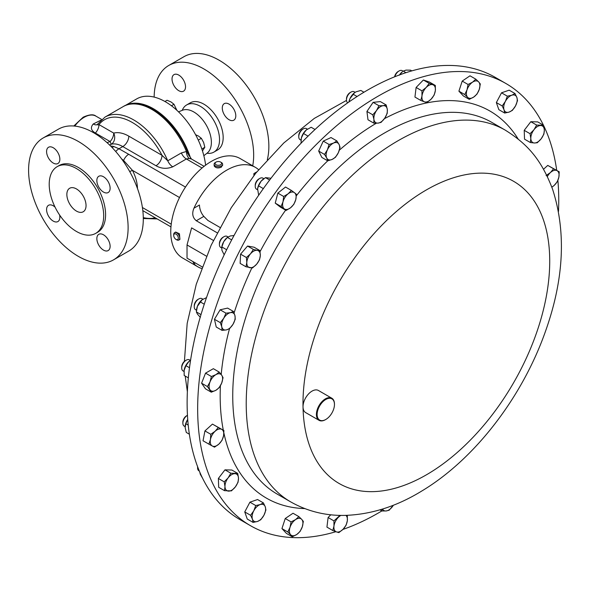 <?xml version="1.0" encoding="UTF-8"?>
<svg xmlns="http://www.w3.org/2000/svg" width="591" height="591" viewBox="0 0 591 591"><rect width="100%" height="100%" fill="white"/><g stroke="black" fill="none" stroke-linecap="round" stroke-linejoin="round"><path stroke-width="0.89" d="M178.778 75.094A9.552 5.511 60 0 1 185.02 83.508A9.552 5.511 60 0 1 183.557 91.162A9.552 5.511 60 0 1 178.778 90.689A9.552 5.511 60 0 1 172.542 82.275A9.552 5.511 60 0 1 174.005 74.621A9.552 5.511 60 0 1 178.778 75.094M229.042 104.119A9.552 5.511 60 0 1 235.284 112.534A9.552 5.511 60 0 1 233.822 120.18A9.552 5.511 60 0 1 229.042 119.707A9.552 5.511 60 0 1 222.807 111.293A9.552 5.511 60 0 1 224.27 103.639A9.552 5.511 60 0 1 229.042 104.119M103.484 176.746A9.382 5.415 -120 0 0 98.793 176.281A9.382 5.415 -120 0 0 97.352 183.801A9.382 5.415 -120 0 0 103.484 192.068A9.382 5.415 -120 0 0 108.175 192.533A9.382 5.415 -120 0 0 109.616 185.013A9.382 5.415 -120 0 0 103.484 176.746M53.22 147.72A9.382 5.415 -120 0 0 48.528 147.262A9.382 5.415 -120 0 0 47.088 154.776A9.382 5.415 -120 0 0 53.22 163.042A9.382 5.415 -120 0 0 57.911 163.508A9.382 5.415 -120 0 0 59.351 155.994A9.382 5.415 -120 0 0 53.22 147.72M55.052 207.123A9.382 5.415 -120 0 0 53.22 205.764A9.382 5.415 -120 0 0 48.528 205.299A9.382 5.415 -120 0 0 47.088 212.819A9.382 5.415 -120 0 0 53.22 221.086A9.382 5.415 -120 0 0 57.911 221.551A9.382 5.415 -120 0 0 59.595 214.991M103.484 234.782A9.382 5.415 -120 0 0 98.793 234.324A9.382 5.415 -120 0 0 97.352 241.837A9.382 5.415 -120 0 0 103.484 250.104A9.382 5.415 -120 0 0 108.175 250.569A9.382 5.415 -120 0 0 109.616 243.056A9.382 5.415 -120 0 0 103.484 234.782M76.453 188.935A13.563 7.831 -120 0 0 69.664 188.263A13.563 7.831 -120 0 0 67.588 199.137A13.563 7.831 -120 0 0 76.453 211.09A13.563 7.831 -120 0 0 83.235 211.763A13.563 7.831 -120 0 0 85.311 200.888A13.563 7.831 -120 0 0 76.453 188.935M381.838 510.934A255.327 147.41 -60 0 1 342.891 529.44M335.887 531.701A255.327 147.41 -60 0 1 250.547 525.724A255.327 147.41 -60 0 1 210.595 323.89A255.327 147.41 -60 0 1 373.911 98.667A255.327 147.41 -60 0 1 505.874 83.486A255.327 147.41 -60 0 1 543.447 125.203M325.611 419.58A12.766 7.373 -60 0 1 325.427 419.691A12.766 7.373 -60 0 1 319.044 420.319A12.766 7.373 -60 0 1 317.049 410.228A12.766 7.373 -60 0 1 325.213 398.969A12.766 7.373 -60 0 1 331.81 398.208A12.766 7.373 -60 0 1 334.454 404.052A12.766 7.373 -60 0 1 334.454 404.266M319.044 420.319L305.658 412.592A12.766 7.373 -60 0 1 303.02 407A12.766 7.373 -60 0 1 311.826 391.242A12.766 7.373 -60 0 1 318.423 390.481L331.81 398.208M325.582 399.59A12.256 7.077 120 0 0 317.123 414.594A12.256 7.077 120 0 0 325.789 419.477A12.256 7.077 120 0 0 325.996 419.359A12.256 7.077 120 0 0 334.454 404.473A12.256 7.077 120 0 0 325.582 399.59M267.309 159.718A70.366 40.624 -120 0 0 219.106 60.201A70.366 40.624 -120 0 0 183.919 56.714L168.731 65.483A70.366 40.624 -120 0 0 154.155 97.094M252.712 165.812A70.366 40.624 -120 0 0 203.91 68.97A70.366 40.624 -120 0 0 168.731 65.483M206.976 153.239A27.238 15.721 -120 0 0 213.89 152.109L217.532 150.011A27.238 15.721 -120 0 0 221.706 128.188A27.238 15.721 -120 0 0 203.91 104.186A27.238 15.721 -120 0 0 190.295 102.834L186.66 104.939A27.238 15.721 -120 0 0 182.22 110.362M213.89 152.109A27.238 15.721 -120 0 0 218.064 130.286A27.238 15.721 -120 0 0 200.275 106.284A27.238 15.721 -120 0 0 186.66 104.939M190.612 158.403A57.445 33.17 -120 0 0 153.357 108.7A57.445 33.17 -120 0 0 124.827 105.752L136.676 98.911A57.445 33.17 60 0 1 165.399 101.755A57.445 33.17 60 0 1 205.602 165.184M174.596 232.662L175.66 232.049L179.442 233.74L179.915 239.421L178.851 240.035A4.255 2.46 -120 0 0 178.349 234.368A4.255 2.46 -120 0 0 174.596 232.662A4.255 2.46 -120 0 0 173.71 234.612L173.71 235.432A3.251 1.876 -120 0 0 174.766 238.276A3.251 1.876 -120 0 0 176.015 239.414A3.251 1.876 -120 0 0 178.216 238.779A3.251 1.876 -120 0 0 177.256 235.248A3.251 1.876 -120 0 0 174.914 233.792A3.251 1.876 -120 0 0 173.71 235.432M176.015 239.414L176.724 239.828A4.255 2.46 -120 0 0 178.851 240.035M76.453 168.561A38.518 22.236 60 0 1 101.615 202.506A38.518 22.236 60 0 1 95.712 233.371A38.518 22.236 60 0 1 76.453 231.465A38.518 22.236 60 0 1 51.284 197.52A38.518 22.236 60 0 1 57.187 166.655A38.518 22.236 60 0 1 76.453 168.561M57.187 166.655L59.093 165.554A38.518 22.236 60 0 1 78.352 167.467A38.518 22.236 60 0 1 103.514 201.405A38.518 22.236 60 0 1 97.611 232.278L95.712 233.371M78.352 141.463A70.366 40.624 60 0 1 124.324 203.467A70.366 40.624 60 0 1 113.538 259.855A70.366 40.624 60 0 1 78.352 256.368A70.366 40.624 60 0 1 32.379 194.365A70.366 40.624 60 0 1 43.165 137.976A70.366 40.624 60 0 1 78.352 141.463M43.165 137.976L58.354 129.207A70.366 40.624 60 0 1 93.541 132.687A70.366 40.624 60 0 1 139.513 194.698A70.366 40.624 60 0 1 128.727 251.086L113.538 259.855M98.128 123.667C97.301 124.93 97.589 125.24 98.985 124.59A8.51 4.913 -60 0 1 95.38 133.049C90.955 130.456 90.26 127.427 93.282 123.955L100.869 120.224M107.037 142.63L110.125 141.559L111.256 144.248L109.608 145.046M187.458 415.31A6.383 3.686 120 0 0 187.377 415.362A6.383 3.686 120 0 0 186.135 416.278A6.383 3.686 120 0 0 182.863 423.178A6.383 3.686 120 0 0 184.185 426.104L185.138 426.65M187.377 415.362L186.483 415.879A5.112 2.955 120 0 0 185.485 416.611A5.112 2.955 120 0 0 182.863 422.144L182.863 423.178M202.898 299.201L201.937 298.647A6.383 3.686 120 0 0 200.054 298.433A6.383 3.686 120 0 0 198.746 298.965A6.383 3.686 120 0 0 194.232 306.781A6.383 3.686 120 0 0 195.555 309.699L196.478 310.238M198.746 298.965L197.852 299.482A5.112 2.955 120 0 0 194.232 305.746L194.232 306.781M263.172 178.297A6.383 3.686 120 0 0 262.929 178.135A6.383 3.686 120 0 0 259.737 178.452A6.383 3.686 120 0 0 255.223 186.268A6.383 3.686 120 0 0 256.309 189.031A6.383 3.686 120 0 0 256.546 189.194L257.506 189.741M259.737 178.452L258.843 178.97A5.112 2.955 120 0 0 255.223 185.234L255.223 186.268M307.409 129.141L306.456 128.594A6.383 3.686 120 0 0 303.264 128.904A6.383 3.686 120 0 0 298.75 136.728A6.383 3.686 120 0 0 299.149 138.626A6.383 3.686 120 0 0 300.073 139.646L301.018 140.193M303.264 128.904L302.37 129.422A5.112 2.955 120 0 0 298.75 135.686L298.75 136.728M403.143 71.193L402.227 70.669A6.383 3.686 120 0 0 399.036 70.986A6.383 3.686 120 0 0 394.832 76.734M399.036 70.986L398.135 71.504A5.112 2.955 120 0 0 394.603 76.823M355.132 92.322L354.179 91.775A6.383 3.686 120 0 0 350.988 92.093A6.383 3.686 120 0 0 346.474 99.909A6.383 3.686 120 0 0 346.518 100.588A6.383 3.686 120 0 0 347.759 102.804M350.988 92.093L350.094 92.61A5.112 2.955 120 0 0 346.474 98.874L346.474 99.909M197.675 466.883A6.383 3.686 120 0 0 197.593 467.895A6.383 3.686 120 0 0 198.916 470.82L199.33 471.057M197.601 466.691A5.112 2.955 120 0 0 197.593 466.86L197.593 467.895M228.052 236.925L227.129 236.393A6.383 3.686 120 0 0 226.405 236.134A6.383 3.686 120 0 0 223.937 236.71A6.383 3.686 120 0 0 219.424 244.526A6.383 3.686 120 0 0 220.746 247.452L221.669 247.984M223.937 236.71L223.036 237.227A5.112 2.955 120 0 0 219.424 243.492L219.424 244.526M190.361 360.392L189.415 359.853A6.383 3.686 120 0 0 186.261 360.148A6.383 3.686 120 0 0 186.224 360.163A6.383 3.686 120 0 0 181.71 367.986A6.383 3.686 120 0 0 183.033 370.904L183.986 371.451M185.352 360.665A5.112 2.955 120 0 0 185.33 360.68A5.112 2.955 120 0 0 181.71 366.945L181.71 367.986M505.874 83.486L495.324 77.399A255.327 147.41 120 0 0 414.394 70.166A255.327 147.41 120 0 0 211.312 284.552A255.327 147.41 120 0 0 240.005 519.637L250.547 525.724M206.407 256.139L187.029 244.955L191.602 227.867L213.395 240.448M258.622 169.698A57.445 33.17 120 0 0 255.386 167.356A57.445 33.17 120 0 0 226.663 170.201A57.445 33.17 120 0 0 193.937 208.202C191.78 213.462 192.563 217.643 196.293 220.746L217.163 232.795M216.055 162.089A3.251 1.876 0 0 0 215.176 163.818A3.251 1.876 0 0 0 219.047 165.251A3.251 1.876 0 0 0 221.536 163.02A3.251 1.876 0 0 0 220.657 162.089A3.251 1.876 0 0 0 216.055 162.089L215.346 162.503A4.255 2.46 0 0 0 214.097 164.239L214.201 166.019C215.767 168.073 218.153 168.45 221.366 167.142L222.511 164.978M255.386 167.356L240.101 158.528A57.445 33.17 120 0 0 211.379 161.373A57.445 33.17 120 0 0 173.843 211.999A57.445 33.17 120 0 0 182.649 258.038L197.941 266.859A57.445 33.17 120 0 0 201.583 268.491M192.88 261.54L193.937 263.793A57.445 33.17 120 0 0 197.941 266.859M214.097 164.239A4.255 2.46 0 0 0 214.201 164.756A4.255 2.46 0 0 0 218.81 166.684A4.255 2.46 0 0 0 222.615 164.239A4.255 2.46 0 0 0 222.511 163.714A4.255 2.46 0 0 0 221.366 162.503L220.657 162.089M184.074 370.564A9.567 5.526 -60 0 1 184.082 370.468A9.567 5.526 -60 0 1 184.148 370.047A9.567 5.526 -60 0 1 188.758 361.662A9.567 5.526 -60 0 1 189.563 360.975A9.567 5.526 -60 0 1 189.63 360.924M190.561 360.259L188.758 361.662L185.929 365.666L184.082 370.476M184.148 370.047L184.178 375.462L188.344 377.871M189.489 367.72L185.929 365.666M226.656 249.742L221.839 246.957L221.714 247.585L221.795 247.016A9.567 5.526 -60 0 1 223.723 241.675A9.567 5.526 -60 0 1 227.269 237.523L223.723 241.675L221.839 246.957L221.898 250.252L224.181 254.817M234.006 235.528L230.283 235.957L227.424 237.434L231.679 239.887M199.802 472.179L200.268 474.218L202.61 478.289M363.945 92.233L360.865 90.453L356.07 91.804L354.482 92.78L349.946 98.667L348.926 101.984A9.567 5.526 -60 0 1 349.946 98.667A9.567 5.526 -60 0 1 354.327 92.905A9.567 5.526 -60 0 1 354.415 92.831M357.082 96.51L353.078 94.198M399.464 74.939A9.567 5.526 -60 0 1 402.375 71.792L399.309 75.175M411.801 70.883L410.538 70.152L405.995 70.107L403.254 71.112L405.958 72.678M301.115 139.277A9.567 5.526 -60 0 1 301.129 139.21A9.567 5.526 -60 0 1 301.366 137.969A9.567 5.526 -60 0 1 306.426 129.865A9.567 5.526 -60 0 1 306.603 129.717A9.567 5.526 -60 0 1 306.714 129.636M315.018 129.495L311.154 127.264L306.426 129.865L303.501 133.5L301.366 137.969L301.018 143.244M308.066 136.137L303.501 133.5M257.595 188.788A9.567 5.526 -60 0 1 257.602 188.751A9.567 5.526 -60 0 1 261.089 181.208A9.567 5.526 -60 0 1 263.076 179.265A9.567 5.526 -60 0 1 263.187 179.184M270.981 178.275L265.44 177.618L261.089 181.208L258.54 185.833L257.595 188.81L258.673 195.244M269.636 180.048L265.44 177.618M263.335 188.603L258.54 185.833M196.589 309.418A9.567 5.526 -60 0 1 196.611 309.263A9.567 5.526 -60 0 1 197.372 306.367A9.567 5.526 -60 0 1 202.085 299.777A9.567 5.526 -60 0 1 202.137 299.733M206.488 297.635L202.152 299.726L197.372 306.367L196.36 311.922L197.453 314.131L200.349 317.374M204.257 304.202L200.186 301.853M200.992 314.597L196.36 311.922M185.219 425.756A9.567 5.526 -60 0 1 185.234 425.668A9.567 5.526 -60 0 1 187.724 419.44M187.724 419.447L185.81 423.703L185.146 427.552L186.283 432.435L189.364 434.215M188.219 425.092L185.81 423.703M181.348 152.929L186.424 151.488L191.454 159.016L189.246 158.499L186.379 158.964L172.779 166.817C166.847 169.115 161.254 168.753 155.987 165.739A8.51 4.913 120 0 0 162 155.315L167.748 160.782L181.348 152.929A8.51 4.913 60 0 0 186.379 158.964L202.048 168.014M112.246 147.698A8.51 6.058 -75.7 0 1 113.775 146.516L118.99 148.769L122.788 146.575A27.747 16.016 -120 0 0 111.256 144.248A8.51 6.863 75.3 0 0 113.731 133.108A36.258 20.936 60 0 1 128.808 136.152L162 155.315A55.488 32.04 -120 0 0 132.295 122.463A55.488 32.04 -120 0 0 98.985 124.59L113.731 133.108A8.51 4.913 120 0 1 110.125 141.559L95.38 133.049M121.598 158.898L123.6 160.471A8.51 4.913 -60 0 1 128.69 154.295L185.485 187.081M123.12 161.025A8.51 4.093 142.3 0 0 123.6 160.471L132.458 170.363A29.616 17.102 60 0 1 137.467 188.522M115.733 151.54A8.51 5.09 -58.1 0 1 118.99 148.769L128.69 154.295M129.725 171.589A8.51 0.547 152.6 0 1 132.458 170.363L179.531 197.542M189.246 158.499A8.51 5.105 92.1 0 1 186.424 151.488A57.534 33.214 -120 0 0 151.917 109.468A57.534 33.214 -120 0 0 123.15 106.616C142.719 94.095 178.068 121.864 189.017 155.98M97.633 124.169L97.301 124.524A8.51 4.359 58.5 0 1 93.282 123.955M193.937 208.202L199.426 205.033C199.706 209.51 201.176 213.292 203.829 216.387L207.884 220.443L219.955 227.417M253.894 175.497L253.894 173.584L254.1 175.246M187.029 244.955L187.029 258.156L202.174 266.903M195.591 134.711L198.413 136.004L201.354 138.316L203.629 142.483L204.826 147.27L202.477 150.919M201.849 148.991L204.826 147.27M198.273 140.097L201.354 138.316M164.926 101.489L167.039 100.263L171.058 101.962L173.99 104.282L176.872 110.288M171.427 105.759L173.99 104.282M249.86 267.701A9.567 5.526 -60 0 1 246.809 262.493A9.567 5.526 -60 0 1 250.51 253.82L246.417 257.521L246.809 262.493L245.989 266.777L252.527 267.93L256.612 264.229A9.567 5.526 -60 0 1 249.86 267.701M260.313 255.556A9.567 5.526 -60 0 1 256.612 264.229L259.493 259.833L260.313 255.556L259.929 250.584L257.262 250.355A9.567 5.526 -60 0 1 260.313 255.556M257.262 250.355A9.567 5.526 120 0 0 250.51 253.82L253.384 249.424L257.262 250.355M235.351 486.91A9.567 5.526 -60 0 1 228.591 491.128A9.567 5.526 -60 0 1 224.979 486.607L224.528 490.678L231.443 490.877L235.351 486.91L238.047 482.249L238.498 478.178A9.567 5.526 -60 0 1 235.351 486.91M234.878 473.664A9.567 5.526 -60 0 1 238.498 478.178L237.737 473.413L230.822 473.214L228.126 477.883A9.567 5.526 -60 0 1 234.878 473.664M228.126 477.883A9.567 5.526 120 0 0 224.979 486.607L224.218 481.842L228.126 477.883M393.377 505.209A9.567 5.526 -60 0 1 392.845 506.036A9.567 5.526 -60 0 1 386.145 510.956L389.159 510.225L393.384 505.202M382.547 509.043A9.567 5.526 120 0 0 386.145 510.956L381.926 510.986L382.104 509.176M421.974 95.993A9.567 5.526 -60 0 1 426.192 87.453A9.567 5.526 -60 0 1 432.885 84.757L429.229 83.361L426.192 87.453L421.952 90.844L421.974 95.993L420.785 100.44L424.441 101.837A9.567 5.526 -60 0 1 421.974 95.993M431.127 99.148A9.567 5.526 -60 0 1 424.441 101.837L426.887 102.546L431.127 99.148L434.163 95.055L435.353 90.608A9.567 5.526 -60 0 1 431.127 99.148M435.353 90.608A9.567 5.526 120 0 0 432.885 84.757L435.331 85.466L435.353 90.608M326.72 157.982A9.567 5.526 -60 0 1 327.414 149.811A9.567 5.526 -60 0 1 333.59 143.052L329.098 144.485L327.414 149.811L324.518 154.436L326.72 157.982L327.71 160.826L332.201 159.393A9.567 5.526 -60 0 1 326.72 157.982M338.377 152.641A9.567 5.526 -60 0 1 332.201 159.393L335.481 157.265L338.377 152.641L340.061 147.314L339.071 144.47A9.567 5.526 -60 0 1 338.377 152.641M339.071 144.47A9.567 5.526 120 0 0 333.59 143.052L336.87 140.924L339.071 144.47M302.304 526.803A9.567 5.526 -60 0 1 296.771 534.478A9.567 5.526 -60 0 1 290.632 534.722L292.272 536.776L296.771 534.478L300.051 531.494L302.304 526.803L303.353 521.41L301.713 519.363A9.567 5.526 -60 0 1 302.304 526.803M295.581 519.6A9.567 5.526 -60 0 1 301.713 519.363L298.869 516.615L295.581 519.6L291.09 521.897L290.041 527.283A9.567 5.526 -60 0 1 295.581 519.6M290.041 527.283A9.567 5.526 120 0 0 290.632 534.722L287.787 531.974L290.041 527.283M505.379 101.416A9.567 5.526 -60 0 1 511.791 95.217A9.567 5.526 -60 0 1 516.866 97.449L515.012 93.548L511.791 95.217L507.359 96.193L505.379 101.416L502.195 105.944L504.049 109.845A9.567 5.526 -60 0 1 505.379 101.416M509.132 112.076A9.567 5.526 -60 0 1 504.049 109.845L504.699 113.051L509.132 112.076L512.353 110.399L515.537 105.87A9.567 5.526 -60 0 1 509.132 112.076M515.537 105.87A9.567 5.526 120 0 0 516.866 97.449L517.517 100.647L515.537 105.87M226.419 329.889A9.567 5.526 -60 0 1 221.788 326.867A9.567 5.526 -60 0 1 223.745 318.261L220.295 322.642L221.788 326.867L222.076 330.391L226.419 329.889L229.559 328.677L233.009 324.296A9.567 5.526 -60 0 1 226.419 329.889M234.959 315.69A9.567 5.526 -60 0 1 233.009 324.296L235.248 319.221L234.959 315.69L233.467 311.472L230.327 312.676A9.567 5.526 -60 0 1 234.959 315.69M230.327 312.676A9.567 5.526 120 0 0 223.745 318.261L225.984 313.178L230.327 312.676M218.862 444.114A9.567 5.526 -60 0 1 212.302 446.006A9.567 5.526 -60 0 1 210.44 439.571L208.889 444.144L214.503 447.173L218.862 444.114L222.009 440.361L223.568 435.789A9.567 5.526 -60 0 1 218.862 444.114M221.706 429.347A9.567 5.526 -60 0 1 223.568 435.789L223.908 430.514L218.301 427.485L215.146 431.238A9.567 5.526 -60 0 1 221.706 429.347M215.146 431.238A9.567 5.526 120 0 0 210.44 439.571L210.788 434.296L215.146 431.238M547.325 176.583A9.567 5.526 -60 0 1 550.457 172.535A9.567 5.526 -60 0 1 557.025 170.651A9.567 5.526 -60 0 1 558.879 177.086L559.226 171.818L553.612 168.782L550.457 172.535L546.099 175.593M551.846 187.221L554.173 185.419A9.567 5.526 -60 0 1 551.787 187.066M554.173 185.419A9.567 5.526 120 0 0 558.879 177.086L557.328 181.659L554.173 185.419M284.219 208.808A9.567 5.526 -60 0 1 282.993 201.841A9.567 5.526 -60 0 1 288.135 193.796L283.695 196.485L282.993 201.841L281.08 206.495L286.155 210.426L290.595 207.737A9.567 5.526 -60 0 1 284.219 208.808M295.744 199.699A9.567 5.526 -60 0 1 290.595 207.737L293.83 204.353L295.744 199.699L296.446 194.343L294.51 192.725A9.567 5.526 -60 0 1 295.744 199.699M294.51 192.725A9.567 5.526 120 0 0 288.135 193.796L291.37 190.413L294.51 192.725M263.941 515.234A9.567 5.526 -60 0 1 257.528 521.432A9.567 5.526 -60 0 1 252.453 519.208L253.096 522.414L257.528 521.432L260.757 519.762L263.941 515.234L265.913 510.011L265.27 506.812A9.567 5.526 -60 0 1 263.941 515.234M260.188 504.581A9.567 5.526 -60 0 1 265.27 506.812L263.416 502.911L260.188 504.581L255.755 505.556L253.783 510.779A9.567 5.526 -60 0 1 260.188 504.581M253.783 510.779A9.567 5.526 120 0 0 252.453 519.208L250.599 515.308L253.783 510.779M467.016 89.854A9.567 5.526 -60 0 1 472.556 82.171A9.567 5.526 -60 0 1 478.688 81.935L475.836 79.187L472.556 82.171L468.057 84.469L467.016 89.854L464.762 94.545L467.607 97.293A9.567 5.526 -60 0 1 467.016 89.854M473.738 97.05A9.567 5.526 -60 0 1 467.607 97.293L469.247 99.347L473.738 97.05L477.026 94.065L479.279 89.374A9.567 5.526 -60 0 1 473.738 97.05M479.279 89.374A9.567 5.526 120 0 0 478.688 81.935L480.32 83.981L479.279 89.374M345.89 515.382A9.567 5.526 -60 0 1 347.345 520.664A9.567 5.526 -60 0 1 343.127 529.204A9.567 5.526 -60 0 1 336.434 531.893L338.887 532.602L343.127 529.204L346.156 525.111L347.345 520.664L347.323 515.522L346.651 515.359M339.965 515.389L333.952 520.9L333.967 526.049A9.567 5.526 -60 0 1 338.192 517.509A9.567 5.526 -60 0 1 340.911 515.404M333.967 526.049A9.567 5.526 120 0 0 336.434 531.893L332.777 530.496L333.967 526.049M373.911 119.33A9.567 5.526 -60 0 1 376.474 110.62A9.567 5.526 -60 0 1 383.175 105.7L378.957 105.73L376.474 110.62L372.781 114.817L373.911 119.33L373.837 123.142L378.055 123.113A9.567 5.526 -60 0 1 373.911 119.33M384.756 118.193A9.567 5.526 -60 0 1 378.055 123.113L381.062 122.389L384.756 118.193L387.238 113.302L387.319 109.483A9.567 5.526 -60 0 1 384.756 118.193M387.319 109.483A9.567 5.526 120 0 0 383.175 105.7L386.189 104.969L387.319 109.483M533.968 129.747A9.567 5.526 -60 0 1 540.728 125.528A9.567 5.526 -60 0 1 544.341 130.042L543.58 125.285L536.665 125.078L533.968 129.747L530.061 133.714L530.821 138.479A9.567 5.526 -60 0 1 533.968 129.747M534.441 142.992A9.567 5.526 -60 0 1 530.821 138.479L530.378 142.542L534.441 142.992L537.293 142.741L541.193 138.774A9.567 5.526 -60 0 1 534.441 142.992M541.193 138.774A9.567 5.526 120 0 0 544.341 130.042L543.897 134.113L541.193 138.774M215.804 390.326A9.567 5.526 -60 0 1 209.968 389.735A9.567 5.526 -60 0 1 210.019 381.897L207.434 386.573L211.29 392.195L215.804 390.326L219.098 387.755L221.684 383.071A9.567 5.526 -60 0 1 215.804 390.326M221.736 375.233A9.567 5.526 -60 0 1 221.684 383.071L223.058 377.693L221.736 375.233L219.202 372.071L215.9 374.642A9.567 5.526 -60 0 1 221.736 375.233M215.9 374.642A9.567 5.526 120 0 0 210.019 381.897L211.393 376.511L215.9 374.642M245.989 266.777L240.138 263.401L240.574 254.145L247.54 246.048L254.078 247.208L259.929 250.584M247.54 246.048L253.384 249.424M240.574 254.145L246.417 257.521M224.528 490.678L218.685 487.302L218.367 478.466L224.972 469.838L231.886 470.037L237.737 473.413M224.972 469.838L230.822 473.214M218.367 478.466L224.218 481.842M379.932 509.834L381.926 510.986M435.331 85.466L429.487 82.09L423.378 79.984L416.108 87.468L414.941 97.064L420.785 100.44M423.378 79.984L429.229 83.361M416.108 87.468L421.952 90.844M336.87 140.924L331.019 137.548L323.255 141.109L318.675 151.06L321.866 157.45L327.71 160.826M323.255 141.109L329.098 144.485M318.675 151.06L324.518 154.436M292.272 536.776L286.428 533.4L281.944 528.598L285.239 518.521L293.018 513.239L298.869 516.615M285.239 518.521L291.09 521.897M281.944 528.598L287.787 531.974M504.699 113.051L498.848 109.675L496.351 102.568L502.195 105.944M496.351 102.568L501.508 92.817L509.169 90.172L515.012 93.548M501.508 92.817L507.359 96.193M222.076 330.391L216.232 327.015L214.444 319.266L220.14 309.802L227.616 308.096L233.467 311.472M220.14 309.802L225.984 313.178M214.444 319.266L220.295 322.642M208.889 444.144L203.038 440.768L204.937 430.92L212.45 424.109L223.908 430.514M212.45 424.109L218.301 427.485M204.937 430.92L210.788 434.296M543.506 169.27L547.761 165.406L559.226 171.818M547.761 165.406L553.612 168.782M291.37 190.413L285.527 187.037L277.844 193.109L275.236 203.119L280.304 207.049L286.155 210.426M277.844 193.109L283.695 196.485M275.236 203.119L281.08 206.495M253.096 522.414L247.252 519.038L244.748 511.932L249.912 502.18L257.565 499.535L263.416 502.911M249.912 502.18L255.755 505.556M244.748 511.932L250.599 515.308M469.247 99.347L463.396 95.971L458.912 91.169L464.762 94.545M458.912 91.169L462.214 81.093L469.993 75.811L475.836 79.187M462.214 81.093L468.057 84.469M332.777 530.496L326.934 527.12L328.101 517.524L330.768 514.783M328.101 517.524L333.952 520.9M386.189 104.969L380.338 101.593L373.106 102.354L366.93 111.44L367.986 119.766L373.837 123.142M373.106 102.354L378.957 105.73M366.93 111.44L372.781 114.817M530.378 142.542L524.527 139.166L524.217 130.338L530.061 133.714M524.217 130.338L530.821 121.702L537.736 121.909L543.58 125.285M530.821 121.702L536.665 125.078M211.29 392.195L205.446 388.819L201.59 383.197L205.542 373.135L213.358 368.695L219.202 372.071M205.542 373.135L211.393 376.511M201.59 383.197L207.434 386.573M543.683 125.684A255.327 147.41 -60 0 1 556.722 170.371M557.882 180.425A255.327 147.41 -60 0 1 558.502 211.401M207.264 153.025L207.219 153.047A24.792 14.317 -120 0 0 209.761 132.916A24.792 14.317 -120 0 0 193.848 111.987A24.792 14.317 -120 0 0 182.508 110.244L182.53 110.236M380.877 135.14A214.607 123.903 -60 0 1 491.793 122.374L505.275 130.153A214.607 123.903 -60 0 0 394.36 142.919A214.607 123.903 -60 0 0 257.092 332.223A214.607 123.903 -60 0 0 290.669 501.87L277.186 494.091A214.607 123.903 -60 0 1 243.61 324.444A214.607 123.903 -60 0 1 380.877 135.14M339.323 150.18A223.494 129.037 -60 0 1 374.45 124.339A223.494 129.037 -60 0 1 376.341 123.209M384.416 118.68A223.494 129.037 -60 0 1 518.144 139.018M303.02 407A174.471 100.736 -60 0 1 423.415 191.676A174.471 100.736 -60 0 1 549.689 257.802A174.471 100.736 -60 0 1 429.288 473.118A174.471 100.736 -60 0 1 303.02 407M73.794 126.009L83.161 117.203C89.315 114.44 93.57 114.085 95.927 116.139A23.492 13.563 120 0 0 84.181 117.299A23.492 13.563 120 0 0 74.784 126.097M97.633 124.162L104.976 117.114A57.534 33.214 60 0 1 133.743 119.958A57.534 33.214 60 0 1 167.748 160.782A8.51 4.913 60 0 0 172.779 166.817M155.987 165.739L122.788 146.575A8.51 4.913 120 0 0 128.808 136.152M142.401 207.515L171.242 224.166M110.643 146.058A27.747 16.016 60 0 1 113.775 146.516M143.288 217.606A55.488 32.04 -120 0 0 155.197 217.784M256.782 171.922L253.894 173.584M195.37 262.973L193.937 263.793M203.829 216.387L196.293 220.746M304.779 508.585A223.494 129.037 -60 0 1 223.893 433.04M223.302 430.167A223.494 129.037 -60 0 1 220.413 385.716M221.197 374.487A223.494 129.037 -60 0 1 229.493 328.714M234.088 312.942A223.494 129.037 -60 0 1 251.862 267.93M260.084 251.574A223.494 129.037 -60 0 1 285.645 210.137M296.372 195.739A223.494 129.037 -60 0 1 327.732 160.818M290.669 501.87C307.209 511.222 325.146 515.736 344.472 515.411C370.771 514.628 396.509 506.517 421.678 491.077C474.965 459.163 522.533 396.797 545.559 331.108C564.006 279.159 566.341 231.864 552.57 189.209C540.928 158.521 526.684 143.576 505.275 130.153M207.219 153.047L203.843 155.699M104.976 117.114L123.15 106.616M262.929 178.135L263.859 178.667M185.33 360.68L186.224 360.163M222.615 165.473L222.615 164.239M346.496 100.411L314.286 118.407L283.776 142.978L255.807 173.119L231.303 207.64L211.186 245.176L196.264 284.256L187.177 323.417L184.414 361.345M185.197 376.053L187.369 391.715M95.927 116.139L101.689 119.463M142.815 210.632L170.962 226.885M204.109 166.33L191.454 159.016M143.295 218.515L157.176 218.921M182.508 110.244L178.526 111.847M334.454 404.473L334.454 404.052"/></g></svg>
